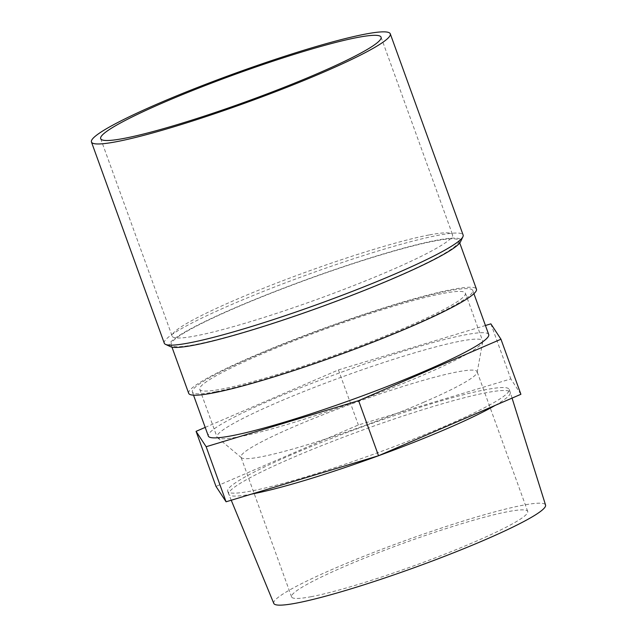 <?xml version="1.0" encoding="UTF-8"?>
<svg xmlns="http://www.w3.org/2000/svg" width="637" height="637" viewBox="0 0 637 637"><rect width="100%" height="100%" fill="white"/><g stroke="black" fill="none" stroke-linecap="round" stroke-linejoin="round"><path stroke-width="0.48" stroke-dasharray="3.19 2.39" d="M164.282 343.184A158.908 15.694 160.1 0 1 268.193 289.501A158.908 15.694 160.1 0 1 438.527 235.228A158.908 15.694 160.1 0 1 463.115 235.013M170.533 346.687A154.982 15.304 160.1 0 1 309.813 278.377A154.982 15.304 160.1 0 1 460.551 241.702M488.706 334.536A149.098 14.723 -19.9 0 0 412.816 348.359A149.098 14.723 -19.9 0 0 271.314 399.861A149.098 14.723 -19.9 0 0 208.323 436.034M485.434 325.499L338.43 369.914L205.194 427.403M394.263 277.812A153.023 15.113 160.1 0 1 249.035 330.667A153.023 15.113 160.1 0 1 171.138 344.856A153.023 15.113 160.1 0 1 309.885 278.56A153.023 15.113 160.1 0 1 458.911 240.682A153.023 15.113 160.1 0 1 394.263 277.812M429.497 234.886A149.098 14.723 160.1 0 1 452.557 234.679A149.098 14.723 160.1 0 1 317.377 299.271A149.098 14.723 160.1 0 1 172.173 336.177A149.098 14.723 160.1 0 1 269.674 285.806A149.098 14.723 160.1 0 1 429.497 234.886M273.791 603.414A144.511 14.269 160.1 0 1 334.815 568.292A144.511 14.269 160.1 0 1 472.232 518.295A144.511 14.269 160.1 0 1 545.551 505.037M311.015 596.726A125.553 12.398 -19.9 0 0 474.661 541.888A125.553 12.398 -19.9 0 0 527.707 511.431A125.553 12.398 -19.9 0 0 405.427 542.509A125.553 12.398 -19.9 0 0 291.587 596.901A125.553 12.398 -19.9 0 0 311.015 596.726M290.942 454.985A149.687 14.778 -19.9 0 0 227.704 491.302A149.687 14.778 -19.9 0 0 373.481 454.253A149.687 14.778 -19.9 0 0 509.194 389.406A149.687 14.778 -19.9 0 0 433.001 403.285A149.687 14.778 -19.9 0 0 290.942 454.985M495.18 405.395A149.687 14.778 -19.9 0 0 510.277 392.4A149.687 14.778 -19.9 0 0 510.261 392.344A149.687 14.778 -19.9 0 0 434.068 406.223A149.687 14.778 -19.9 0 0 292.001 457.923A149.687 14.778 -19.9 0 0 228.763 494.24A149.687 14.778 -19.9 0 0 228.787 494.304A149.687 14.778 -19.9 0 0 251.464 494.121M188.687 393.316A153.023 15.113 160.1 0 1 327.426 327.02A153.023 15.113 160.1 0 1 476.452 289.142M215.441 391.771A149.098 14.723 160.1 0 1 192.374 391.978A149.098 14.723 160.1 0 1 327.553 327.386A149.098 14.723 160.1 0 1 472.758 290.48A149.098 14.723 160.1 0 1 375.265 340.851A149.098 14.723 160.1 0 1 215.441 391.771M460.806 341.074A141.247 13.95 160.1 0 1 482.655 340.883A141.247 13.95 160.1 0 1 482.711 341.711A141.247 13.95 160.1 0 1 354.594 402.074A141.247 13.95 160.1 0 1 217.52 437.707A141.247 13.95 160.1 0 1 217.026 437.038A141.247 13.95 160.1 0 1 309.399 389.318A141.247 13.95 160.1 0 1 460.806 341.074M424.067 402.122A125.553 12.398 160.1 0 1 241.431 457.724A125.553 12.398 160.1 0 1 240.993 457.127A125.553 12.398 160.1 0 1 323.094 414.711A125.553 12.398 160.1 0 1 457.684 371.833A125.553 12.398 160.1 0 1 477.105 371.658A125.553 12.398 160.1 0 1 477.153 372.39A125.553 12.398 160.1 0 1 424.067 402.122M443.527 293.346A141.247 13.95 160.1 0 1 465.384 293.155A141.247 13.95 160.1 0 1 337.315 354.347A141.247 13.95 160.1 0 1 199.755 389.311A141.247 13.95 160.1 0 1 292.12 341.591A141.247 13.95 160.1 0 1 443.527 293.346M520.899 394.295L510.818 378.919L358.368 424.983L215.999 486.413M490.88 323.851L510.818 378.919M338.43 369.914L358.368 424.983M100.67 138.659L172.173 336.177M381.061 37.161L452.557 234.679M227.704 491.302L228.763 494.24M509.194 389.406L510.261 392.344M459.731 242.968L458.911 240.682M171.966 347.133L171.138 344.856M477.153 372.39L482.711 341.711M241.431 457.724L217.52 437.707M199.755 389.311L217.026 437.038M465.384 293.155L482.655 340.883M512.068 398.109L510.277 392.4M231.239 500.236L228.787 494.304M527.707 511.431L477.105 371.658M291.587 596.901L240.993 457.127M473.92 293.681L472.758 290.48M193.529 395.179L192.374 391.978"/><path stroke-width="0.96" d="M365.702 34.04A158.908 15.694 160.1 0 1 390.282 33.825A158.908 15.694 160.1 0 1 246.208 102.668A158.908 15.694 160.1 0 1 91.449 142.003A158.908 15.694 160.1 0 1 195.36 88.32A158.908 15.694 160.1 0 1 365.702 34.04M357.994 37.368A149.098 14.723 160.1 0 1 381.061 37.161A149.098 14.723 160.1 0 1 245.882 101.753A149.098 14.723 160.1 0 1 100.67 138.659A149.098 14.723 160.1 0 1 198.171 88.296A149.098 14.723 160.1 0 1 357.994 37.368M390.282 33.825L463.115 235.013A158.908 15.694 160.1 0 1 462.908 236.741A158.908 15.694 160.1 0 1 395.975 273.568A158.908 15.694 160.1 0 1 188.863 342.969A158.908 15.694 160.1 0 1 165.548 344.386A158.908 15.694 160.1 0 1 164.282 343.184L91.449 142.003M462.908 236.741L460.551 241.702A154.982 15.304 160.1 0 1 395.274 277.621A154.982 15.304 160.1 0 1 170.533 346.687L165.548 344.386M193.529 395.179L208.323 436.034A149.098 14.723 -19.9 0 0 231.39 435.827A149.098 14.723 -19.9 0 0 391.206 384.907A149.098 14.723 -19.9 0 0 488.706 334.536L473.92 293.681M205.194 427.403L196.069 431.345L206.149 446.72L358.599 400.657L500.961 339.226L490.88 323.851L485.434 325.499M196.069 431.345L215.999 486.413L226.079 501.789L378.529 455.734L520.899 394.295L500.961 339.226M206.149 446.72L226.079 501.789M358.599 400.657L378.529 455.734M512.068 398.109L545.551 505.037A144.511 14.269 160.1 0 1 484.478 540.041A144.511 14.269 160.1 0 1 347.587 589.878A144.511 14.269 160.1 0 1 273.791 603.414L231.239 500.236M251.464 494.121A149.687 14.778 -19.9 0 0 377.144 456.243A149.687 14.778 -19.9 0 0 495.18 405.395M459.731 242.968L476.452 289.142A153.023 15.113 160.1 0 1 411.805 326.271A153.023 15.113 160.1 0 1 212.36 393.101A153.023 15.113 160.1 0 1 188.687 393.316L171.966 347.133"/></g></svg>

